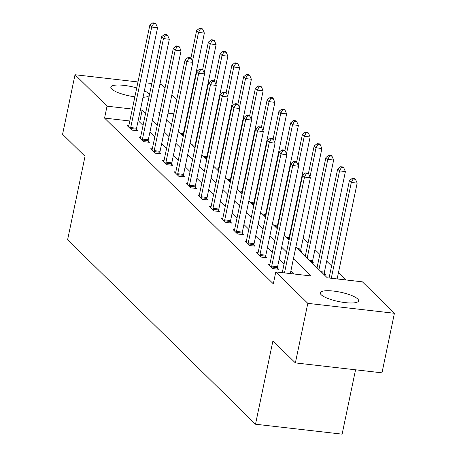 <?xml version="1.0" encoding="UTF-8"?>
<svg xmlns="http://www.w3.org/2000/svg" width="457" height="457" viewBox="0 0 457 457"><rect width="100%" height="100%" fill="white"/><g stroke="black" fill="none" stroke-linecap="round" stroke-linejoin="round"><path stroke-width="0.69" d="M321.185 294.759A19.565 4.759 -168.2 0 1 320.288 292.846A19.565 4.759 -168.2 0 1 336.946 291.549A19.565 4.759 -168.2 0 1 357.694 298.941A19.565 4.759 -168.2 0 1 358.596 300.849A19.565 4.759 -168.2 0 1 341.933 302.151A19.565 4.759 -168.2 0 1 321.185 294.759M134.861 96.81A19.565 4.759 -168.2 0 1 111.742 89.069A19.565 4.759 -168.2 0 1 110.845 87.161A19.565 4.759 -168.2 0 1 136.717 87.933M144.383 90.772A19.565 4.759 -168.2 0 1 148.257 93.257A19.565 4.759 -168.2 0 1 149.153 95.165A19.565 4.759 -168.2 0 1 143.03 97.278M355.552 369.799L342.11 434.15L255.509 424.222L67.619 239.697L85.036 156.328L62.58 134.278L75.022 74.731L137.968 81.946M159.87 84.454L161.624 84.659L165.028 88.007M171.883 94.736L176.785 99.546M188.153 110.708L188.535 111.091M345.852 279.941L338.448 272.669M331.593 265.934L326.698 261.124M319.843 254.395L314.942 249.585M308.087 242.85L303.191 238.04M291.823 226.878L291.44 226.501M280.072 215.338L279.684 214.956M268.316 203.793L267.933 203.416M256.566 192.248L256.177 191.871M244.809 180.709L244.426 180.332M233.059 169.164L232.676 168.787M221.308 157.625L220.92 157.248M209.552 146.08L209.169 145.703M197.801 134.541L197.418 134.164M295.885 246.969L327.292 277.81L362.401 281.838L394.42 313.279L307.818 303.357L275.8 271.909L310.909 275.931L293.423 258.765M307.818 303.357L295.376 362.904L381.978 372.832L394.42 313.279M185.142 127.32L184.691 127.269M183.497 135.209L183.211 134.929M182.84 135.946L183.331 136.003M195.248 146.754L194.962 146.474M194.591 147.491L195.082 147.542M207.004 158.299L206.718 158.013M206.341 159.03L206.838 159.087M218.754 169.838L218.469 169.558M218.098 170.575L218.589 170.627M230.505 181.383L230.219 181.098M229.848 182.115L230.345 182.172M242.261 192.923L241.976 192.643M241.599 193.659L242.096 193.717M254.012 204.468L253.726 204.182M253.355 205.199L253.846 205.256M265.768 216.007L265.477 215.727M265.106 216.744L265.603 216.801M277.519 227.552L277.233 227.266M276.862 228.283L277.353 228.34M289.27 239.091L288.984 238.811M288.613 239.828L289.104 239.885M300.363 251.367L301.957 251.55L300.74 250.35M312.12 262.912L313.708 263.095L312.491 261.895M323.87 274.451L325.464 274.634L324.242 273.435M129.811 120.979L104.556 118.083L273.309 283.82L275.8 271.909M294.359 274.034L290.938 270.67M284.083 263.94L279.181 259.13M272.326 252.395L267.431 247.585M260.576 240.856L255.674 236.046M248.819 229.311L243.924 224.501M237.069 217.772L232.173 212.962M225.318 206.227L220.417 201.417M213.562 194.688L208.666 189.878M201.811 183.143L196.916 178.333M190.061 171.603L185.159 166.794M178.304 160.059L173.409 155.249M166.554 148.519L161.652 143.709M154.797 136.974L149.902 132.164M143.047 125.435L139.659 122.11L137.883 121.905M128.8 125.829L127.246 125.652L131.77 130.091L137.62 130.765L136.403 129.565M140.55 137.374L139.002 137.197L143.521 141.636L149.37 142.304L148.154 141.11M152.307 148.913L150.753 148.736L155.271 153.175L161.127 153.849L159.904 152.649M164.057 160.458L162.509 160.281L167.028 164.72L172.877 165.388L171.661 164.194M175.808 171.998L174.26 171.821L178.778 176.259L184.634 176.933L183.411 175.734M187.564 183.543L186.01 183.366L190.535 187.804L196.384 188.473L195.162 187.279M199.315 195.082L197.767 194.905L202.285 199.343L208.135 200.017L206.918 198.818M211.065 206.627L209.517 206.45L214.036 210.888L219.891 211.557L218.669 210.363M222.822 218.166L221.268 217.989L225.792 222.428L231.642 223.102L230.425 221.902M234.572 229.711L233.024 229.534L237.543 233.973L243.392 234.641L242.176 233.447M246.329 241.25L244.775 241.073L249.293 245.512L255.149 246.186L253.926 244.986M258.079 252.795L256.531 252.618L261.05 257.057L266.899 257.725L265.683 256.531M269.83 264.335L268.282 264.157L272.8 268.596L278.656 269.27L277.433 268.07M146.034 82.871L151.804 83.528M295.376 362.904L272.926 340.853L255.509 424.222M104.556 118.083L107.041 106.173L75.022 74.731M145.537 113.525L142.15 110.2L140.368 109.994M132.302 109.069L107.041 106.173M286.568 252.03L281.672 247.22M274.817 240.491L269.916 235.681M263.061 228.946L258.165 224.136M251.31 217.406L246.414 212.596M239.559 205.861L234.658 201.051M227.803 194.322L222.907 189.512M216.052 182.777L211.151 177.967M204.302 171.238L199.401 166.422M192.546 159.693L187.65 154.883M180.795 148.154L175.894 143.338M169.039 136.609L164.143 131.799M157.288 125.064L152.392 120.254M159.967 112.239L158.533 112.079L159.75 113.273M166.605 120.008L171.506 124.818M178.361 131.547L183.257 136.357M190.112 143.092L195.008 147.902M201.863 154.632L206.764 159.442M213.619 166.177L218.515 170.987M225.37 177.716L230.271 182.526M237.12 189.261L242.021 194.071M248.876 200.8L253.772 205.61M260.627 212.345L265.528 217.155M272.383 223.884L277.279 228.694M284.134 235.429L289.03 240.239M187.633 115.415L187.181 115.358M173.803 113.827L168.033 113.165M139.659 122.11L142.15 110.2M130.708 127.56L136.563 128.228L157.562 27.711L151.707 27.043L130.708 127.56A2.508 0.863 -83.5 0 0 130.576 128.503L130.548 128.897M153.546 23.593L155.888 23.855L155.134 23.118L152.792 22.85L153.546 23.593L151.707 27.043L149.827 25.192L128.828 125.709A2.508 0.863 -83.5 0 1 128.583 126.543L128.468 126.852M136.563 128.228A2.508 0.863 -83.5 0 0 136.432 129.171L136.323 130.616M157.562 27.711L155.888 23.855M152.792 22.85L149.827 25.192M183.137 135.98L183.24 134.541A2.508 0.863 96.5 0 1 183.371 133.593L204.37 33.075L198.521 32.407L196.636 30.556L190.86 58.205M192.443 61.478L198.521 32.407L200.355 28.957L202.697 29.225L201.943 28.483L199.6 28.214L200.355 28.957M196.636 30.556L199.6 28.214M202.697 29.225L204.37 33.075M142.464 139.099L148.314 139.773L169.313 39.251L163.463 38.582L142.464 139.099A2.508 0.863 -83.5 0 0 142.333 140.042L142.304 140.436M165.297 35.132L167.639 35.4L166.885 34.658L164.543 34.395L165.297 35.132L163.463 38.582L161.578 36.731L140.579 137.254A2.508 0.863 -83.5 0 1 140.339 138.088L140.219 138.391M148.314 139.773A2.508 0.863 -83.5 0 0 148.182 140.716L148.079 142.156M169.313 39.251L167.639 35.4M164.543 34.395L161.578 36.731M154.215 150.644L160.064 151.313L181.063 50.796L175.214 50.127L154.215 150.644A2.508 0.863 -83.5 0 0 154.083 151.587L154.055 151.981M177.053 46.677L179.39 46.945L178.641 46.203L176.299 45.934L177.053 46.677L175.214 50.127L173.329 48.276L152.33 148.793A2.508 0.863 -83.5 0 1 152.09 149.628L151.975 149.936M160.064 151.313A2.508 0.863 -83.5 0 0 159.933 152.255L159.83 153.701M181.063 50.796L179.39 46.945M176.299 45.934L173.329 48.276M194.888 147.52L194.99 146.08A2.508 0.863 96.5 0 1 195.122 145.137L216.121 44.62L210.271 43.946L208.386 42.095L202.611 69.744M204.199 73.023L210.271 43.946L212.111 40.496L214.447 40.764L213.693 40.027L211.357 39.759L212.111 40.496M208.386 42.095L211.357 39.759M214.447 40.764L216.121 44.62M206.638 159.065L206.747 157.625A2.508 0.863 96.5 0 1 206.878 156.682L227.877 56.16L222.022 55.491L220.143 53.64L214.367 81.289M215.95 84.562L222.022 55.491L223.861 52.041L226.204 52.309L225.45 51.567L223.107 51.298L223.861 52.041M220.143 53.64L223.107 51.298M226.204 52.309L227.877 56.16M165.965 162.184L171.821 162.858L192.82 62.335L186.964 61.666L165.965 162.184A2.508 0.863 -83.5 0 0 165.834 163.126L165.805 163.52M188.804 58.216L191.146 58.485L190.392 57.748L188.05 57.479L188.804 58.216L186.964 61.666L185.085 59.816L164.086 160.338A2.508 0.863 -83.5 0 1 163.846 161.172L163.726 161.475M171.821 162.858A2.508 0.863 -83.5 0 0 171.689 163.8L171.581 165.24M192.82 62.335L191.146 58.485M188.05 57.479L185.085 59.816M177.722 173.729L183.571 174.397L204.57 73.88L198.721 73.211L177.722 173.729A2.508 0.863 -83.5 0 0 177.59 174.671L177.562 175.065M200.554 69.761L202.897 70.03L202.143 69.287L199.806 69.018L200.554 69.761L198.721 73.211L196.836 71.361L175.836 171.878A2.508 0.863 -83.5 0 1 175.597 172.712L175.477 173.02M183.571 174.397A2.508 0.863 -83.5 0 0 183.44 175.339L183.337 176.785M204.57 73.88L202.897 70.03M199.806 69.018L196.836 71.361M189.472 185.268L195.322 185.942L216.321 85.419L210.471 84.751L189.472 185.268A2.508 0.863 -83.5 0 0 189.341 186.21L189.312 186.605M212.311 81.3L214.653 81.569L213.899 80.832L211.557 80.563L212.311 81.3L210.471 84.751L208.586 82.9L187.587 183.423A2.508 0.863 -83.5 0 1 187.347 184.257L187.233 184.559M195.322 185.942A2.508 0.863 -83.5 0 0 195.19 186.884L195.088 188.324M216.321 85.419L214.653 81.569M211.557 80.563L208.586 82.9M218.395 170.61L218.497 169.164A2.508 0.863 96.5 0 1 218.629 168.222L239.628 67.705L233.778 67.03L231.893 65.185L226.118 92.834M227.706 96.107L233.778 67.03L235.612 63.58L237.954 63.849L237.2 63.112L234.858 62.843L235.612 63.58M231.893 65.185L234.858 62.843M237.954 63.849L239.628 67.705M230.145 182.149L230.248 180.709A2.508 0.863 96.5 0 1 230.379 179.767L251.379 79.244L245.529 78.575L243.644 76.725L237.869 104.373M239.457 107.646L245.529 78.575L247.368 75.125L249.705 75.394L248.956 74.651L246.614 74.382L247.368 75.125M243.644 76.725L246.614 74.382M249.705 75.394L251.379 79.244M241.896 193.694L242.004 192.248A2.508 0.863 96.5 0 1 242.136 191.306L263.135 90.789L257.285 90.115L255.4 88.27L249.625 115.918M251.207 119.191L257.285 90.115L259.119 86.664L261.461 86.933L260.707 86.196L258.365 85.927L259.119 86.664M255.4 88.27L258.365 85.927M261.461 86.933L263.135 90.789M253.652 205.233L253.755 203.793A2.508 0.863 96.5 0 1 253.886 202.851L274.886 102.328L269.036 101.66L267.151 99.809L261.375 127.457M262.964 130.731L269.036 101.66L270.87 98.209L273.212 98.478L272.458 97.735L270.121 97.467L270.87 98.209M267.151 99.809L270.121 97.467M273.212 98.478L274.886 102.328M265.403 216.778L265.506 215.333A2.508 0.863 96.5 0 1 265.637 214.39L286.642 113.873L280.787 113.199L278.907 111.354L273.126 139.002M274.714 142.276L280.787 113.199L282.626 109.749L284.968 110.017L284.214 109.28L281.872 109.012L282.626 109.749M278.907 111.354L281.872 109.012M284.968 110.017L286.642 113.873M277.159 228.317L277.262 226.878A2.508 0.863 96.5 0 1 277.393 225.935L298.392 125.412L292.543 124.744L290.658 122.893L284.882 150.542M286.465 153.815L292.543 124.744L294.377 121.294L296.719 121.562L295.965 120.819L293.623 120.551L294.377 121.294M290.658 122.893L293.623 120.551M296.719 121.562L298.392 125.412M288.91 239.862L289.013 238.417A2.508 0.863 96.5 0 1 289.144 237.474L310.143 136.957L304.293 136.283L302.408 134.438L296.633 162.086M298.221 165.36L304.293 136.283L306.133 132.833L308.469 133.101L307.715 132.364L305.379 132.096L306.133 132.833M302.408 134.438L305.379 132.096M308.469 133.101L310.143 136.957M300.66 251.401L300.769 249.962A2.508 0.863 96.5 0 1 300.9 249.019L321.899 148.496L316.044 147.828L314.165 145.977L308.389 173.626M309.972 176.899L316.044 147.828L317.883 144.378L320.226 144.646L319.472 143.904L317.129 143.635L317.883 144.378M314.165 145.977L317.129 143.635M320.226 144.646L321.899 148.496M312.417 262.946L312.519 261.501A2.508 0.863 96.5 0 1 312.651 260.559L333.65 160.041L327.8 159.367L325.915 157.522L305.299 256.211M307.178 258.062L327.8 159.367L329.634 155.917L331.976 156.185L331.222 155.449L328.88 155.18L329.634 155.917M325.915 157.522L328.88 155.18M331.976 156.185L333.65 160.041M201.223 196.813L207.078 197.481L228.077 96.964L222.228 96.296L201.223 196.813A2.508 0.863 -83.5 0 0 201.097 197.755L201.069 198.149M224.061 92.845L226.404 93.114L225.649 92.371L223.307 92.103L224.061 92.845L222.228 96.296L220.343 94.445L199.343 194.962A2.508 0.863 -83.5 0 1 199.103 195.796L198.984 196.104M207.078 197.481A2.508 0.863 -83.5 0 0 206.947 198.424L206.838 199.869M228.077 96.964L226.404 93.114M223.307 92.103L220.343 94.445M212.979 208.352L218.829 209.026L239.828 108.509L233.978 107.835L212.979 208.352A2.508 0.863 -83.5 0 0 212.848 209.295L212.819 209.689M235.818 104.385L238.154 104.653L237.4 103.916L235.064 103.648L235.818 104.385L233.978 107.835L232.093 105.984L211.094 206.507A2.508 0.863 -83.5 0 1 210.854 207.341L210.74 207.644M218.829 209.026A2.508 0.863 -83.5 0 0 218.697 209.969L218.595 211.408M239.828 108.509L238.154 104.653M235.064 103.648L232.093 105.984M224.73 219.897L230.585 220.565L251.584 120.048L245.729 119.38L224.73 219.897A2.508 0.863 -83.5 0 0 224.598 220.84L224.57 221.234M247.568 115.929L249.91 116.198L249.156 115.455L246.814 115.187L247.568 115.929L245.729 119.38L243.849 117.529L222.85 218.046A2.508 0.863 -83.5 0 1 222.605 218.88L222.49 219.189M230.585 220.565A2.508 0.863 -83.5 0 0 230.454 221.508L230.345 222.953M251.584 120.048L249.91 116.198M246.814 115.187L243.849 117.529M236.486 231.436L242.336 232.11L263.335 131.593L257.485 130.919L236.486 231.436A2.508 0.863 -83.5 0 0 236.355 232.379L236.326 232.773M259.319 127.469L261.661 127.737L260.907 127L258.565 126.732L259.319 127.469L257.485 130.919L255.6 129.068L234.601 229.591A2.508 0.863 -83.5 0 1 234.361 230.425L234.241 230.728M242.336 232.11A2.508 0.863 -83.5 0 0 242.204 233.053L242.101 234.492M263.335 131.593L261.661 127.737M258.565 126.732L255.6 129.068M248.237 242.981L254.086 243.65L275.085 143.132L269.236 142.464L248.237 242.981A2.508 0.863 -83.5 0 0 248.105 243.924L248.077 244.318M271.075 139.014L273.412 139.282L272.658 138.54L270.321 138.271L271.075 139.014L269.236 142.464L267.351 140.613L246.352 241.13A2.508 0.863 -83.5 0 1 246.112 241.964L245.997 242.273M254.086 243.65A2.508 0.863 -83.5 0 0 253.955 244.592L253.852 246.037M275.085 143.132L273.412 139.282M270.321 138.271L267.351 140.613M259.987 254.52L265.843 255.195L286.842 154.677L280.986 154.003L259.987 254.52A2.508 0.863 -83.5 0 0 259.856 255.469L259.827 255.857M282.826 150.553L285.168 150.821L284.414 150.085L282.072 149.816L282.826 150.553L280.986 154.003L279.107 152.152L258.108 252.675A2.508 0.863 -83.5 0 1 257.868 253.509L257.748 253.818M265.843 255.195A2.508 0.863 -83.5 0 0 265.711 256.137L265.603 257.577M286.842 154.677L285.168 150.821M282.072 149.816L279.107 152.152M271.744 266.065L277.593 266.734L298.592 166.217L292.743 165.548L271.744 266.065A2.508 0.863 -83.5 0 0 271.612 267.008L271.584 267.402M294.576 162.098L296.919 162.366L296.165 161.624L293.828 161.355L294.576 162.098L292.743 165.548L290.858 163.697L269.858 264.215A2.508 0.863 -83.5 0 1 269.619 265.049L269.499 265.357M277.593 266.734A2.508 0.863 -83.5 0 0 277.462 267.676L277.359 269.122M298.592 166.217L296.919 162.366M293.828 161.355L290.858 163.697M324.167 274.486L324.27 273.046A2.508 0.863 96.5 0 1 324.401 272.104L345.401 171.581L339.551 170.912L337.666 169.061L317.049 267.756M318.935 269.601L339.551 170.912L341.39 167.462L343.727 167.73L342.978 166.988L340.636 166.719L341.39 167.462M337.666 169.061L340.636 166.719M343.727 167.73L345.401 171.581M290.326 273.577L310.343 177.762L304.493 177.088L284.477 272.903M306.333 173.637L308.669 173.906L307.921 173.169L305.579 172.9L306.333 173.637L304.493 177.088L302.608 175.237L282.26 272.652M310.343 177.762L308.669 173.906M305.579 172.9L302.608 175.237M337.14 278.941L357.157 183.126L351.302 182.452L349.422 180.606L329.069 278.016M331.285 278.267L351.302 182.452L353.141 179.001L355.483 179.27L354.729 178.533L352.387 178.264L353.141 179.001M349.422 180.606L352.387 178.264M355.483 179.27L357.157 183.126M130.576 128.503L136.432 129.171M183.24 134.541L181.161 134.301M183.371 133.593L180.058 133.215M142.333 140.042L148.182 140.716M154.083 151.587L159.933 152.255M194.99 146.08L192.911 145.84M195.122 145.137L191.809 144.76M206.747 157.625L204.667 157.385M206.878 156.682L203.565 156.3M165.834 163.126L171.689 163.8M177.59 174.671L183.44 175.339M189.341 186.21L195.19 186.884M218.497 169.164L216.418 168.924M218.629 168.222L215.316 167.845M230.248 180.709L228.174 180.469M230.379 179.767L227.066 179.384M242.004 192.248L239.925 192.009M242.136 191.306L238.822 190.929M253.755 203.793L251.676 203.554M253.886 202.851L250.573 202.468M265.506 215.333L263.432 215.093M265.637 214.39L262.324 214.013M277.262 226.878L275.183 226.638M277.393 225.935L274.08 225.552M289.013 238.417L286.933 238.177M289.144 237.474L285.831 237.097M300.769 249.962L298.689 249.722M300.9 249.019L297.587 248.637M312.519 261.501L310.44 261.261M312.651 260.559L309.338 260.182M201.097 197.755L206.947 198.424M212.848 209.295L218.697 209.969M224.598 220.84L230.454 221.508M236.355 232.379L242.204 233.053M248.105 243.924L253.955 244.592M259.856 255.469L265.711 256.137M271.612 267.008L277.462 267.676M324.27 273.046L322.196 272.806M324.401 272.104L321.088 271.721"/></g></svg>
